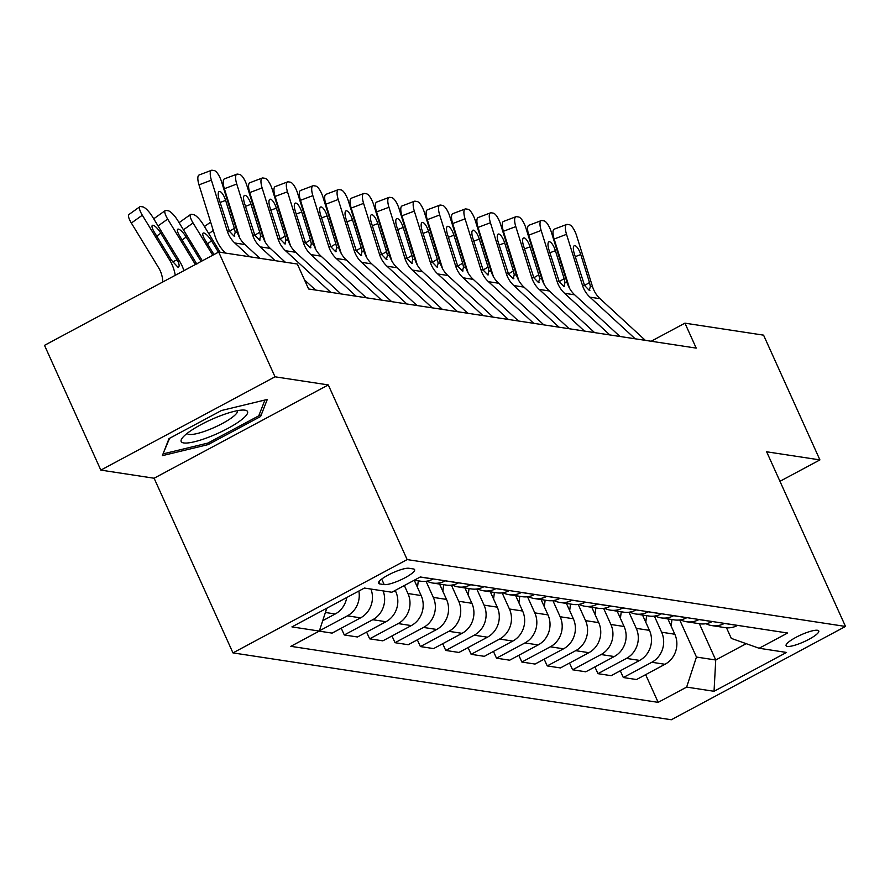 <?xml version="1.0" encoding="UTF-8"?>
<svg xmlns="http://www.w3.org/2000/svg" width="890" height="890" viewBox="0 0 890 890"><rect width="100%" height="100%" fill="white"/><g stroke="black" fill="none" stroke-linecap="round" stroke-linejoin="round"><path stroke-width="1.33" d="M817.498 630.276A17.922 3.76 155.7 0 0 798.363 636.105A17.922 3.76 155.7 0 0 786.104 645.717A17.922 3.76 155.7 0 0 787.361 646.418A17.922 3.76 155.7 0 0 806.496 640.577A17.922 3.76 155.7 0 0 818.767 630.966A17.922 3.76 155.7 0 0 817.498 630.276M232.969 652.893L671.316 719.754L845.5 626.449L407.153 559.587L232.969 652.893L154.104 478.23L328.288 384.925L275.021 376.804L100.826 470.109L154.104 478.23M100.826 470.109L44.5 345.353L218.684 252.037L275.021 376.804M218.684 252.037L297.327 264.03L308.596 288.983L696.202 348.112L684.944 323.159L651.18 341.237M379.73 583.918L384.191 584.596A17.355 3.638 155.7 0 0 402.725 578.945A17.355 3.638 155.7 0 0 414.607 569.633A17.355 3.638 155.7 0 0 413.383 568.955L408.922 568.276A17.355 3.638 155.7 0 0 390.376 573.928A17.355 3.638 155.7 0 0 378.495 583.239A17.355 3.638 155.7 0 0 379.73 583.918L378.806 581.871M326.786 608.215L319.321 631.077L290.841 646.329L658.155 702.355L645.651 674.653M319.321 631.077L291.931 626.894L364.422 588.056L391.822 592.239L420.303 576.976L787.628 633.013L759.137 648.265L786.538 652.448L714.036 691.285L686.646 687.102L658.155 702.355M779.963 481.301L819.913 459.907L763.576 335.152L684.944 323.159M819.913 459.907L766.635 451.786L845.5 626.449M328.288 384.925L407.153 559.587M759.137 648.265L731.302 638.386L726.507 627.795M699.351 623.701L715.738 659.991L746.198 643.67M395.216 590.426L395.783 591.672A22.395 20.837 98.7 0 1 385.96 621.721L357.48 636.984L344.285 634.971L341.237 628.218M404.349 585.531L407.954 593.53A22.395 20.837 98.7 0 1 398.142 623.578L369.65 638.842L366.613 632.089M433.219 578.956L433.096 579.023A22.395 20.837 98.7 0 1 420.703 581.203L414.262 580.213L421.148 595.544A22.395 20.837 98.7 0 1 411.325 625.592L382.845 640.845L369.65 638.842M426.043 581.27L433.319 597.401A22.395 20.837 98.7 0 1 423.507 627.45L395.026 642.702L391.978 635.961M439.593 584.085L446.513 599.415A22.395 20.837 98.7 0 1 436.701 629.464L408.21 644.716L395.026 642.702M451.408 585.142L458.695 601.273A22.395 20.837 98.7 0 1 448.872 631.322L420.392 646.574L417.343 639.832M464.958 587.945L471.878 603.287A22.395 20.837 98.7 0 1 462.066 633.335L433.586 648.587L420.392 646.574M476.773 589.013L484.06 605.144A22.395 20.837 98.7 0 1 474.236 635.193L445.757 650.445L442.708 643.692M490.323 591.817L497.254 607.147A22.395 20.837 98.7 0 1 487.431 637.196L458.951 652.459L445.757 650.445M502.138 592.885L509.425 609.005A22.395 20.837 98.7 0 1 499.601 639.053L471.122 654.317L468.073 647.564M515.688 595.688L522.619 611.018A22.395 20.837 98.7 0 1 512.796 641.067L484.316 656.331L471.122 654.317M527.514 596.745L534.79 612.876A22.395 20.837 98.7 0 1 524.978 642.925L496.486 658.188L493.449 651.435M541.064 599.56L547.984 614.89A22.395 20.837 98.7 0 1 538.161 644.939L509.681 660.191L496.486 658.188M552.879 600.616L560.155 616.748A22.395 20.837 98.7 0 1 550.343 646.796L521.863 662.049L518.814 655.307M566.429 603.431L573.349 618.761A22.395 20.837 98.7 0 1 563.537 648.81L535.046 664.062L521.863 662.049M578.244 604.488L585.531 620.619A22.395 20.837 98.7 0 1 575.708 650.668L547.228 665.92L544.179 659.178M591.794 607.292L598.714 622.633A22.395 20.837 98.7 0 1 588.902 652.681L560.422 667.934L547.228 665.92M603.609 608.36L610.896 624.491A22.395 20.837 98.7 0 1 601.073 654.539L572.593 669.792L569.544 663.039M617.159 611.163L624.09 626.493A22.395 20.837 98.7 0 1 614.267 656.542L585.787 671.805L572.593 669.792M628.974 612.231L636.261 628.351A22.395 20.837 98.7 0 1 626.438 658.4L597.958 673.663L594.909 666.91M642.524 615.035L649.455 630.365A22.395 20.837 98.7 0 1 639.632 660.413L611.152 675.677L597.958 673.663M654.35 616.091L661.626 632.223A22.395 20.837 98.7 0 1 651.814 662.271L623.323 677.535L620.285 670.782M667.901 618.906L674.82 634.236A22.395 20.837 98.7 0 1 664.997 664.285L636.517 679.537L623.323 677.535M679.715 619.963L696.458 657.054L715.738 659.991L714.036 691.285M327.398 607.892A22.395 20.837 98.7 0 1 326.652 608.627M370.93 589.047A22.395 20.837 98.7 0 1 360.595 617.849L332.115 633.113L319.199 631.144M346.755 597.524A22.395 20.837 98.7 0 1 335.23 613.989L322.714 620.686M358.859 591.038A22.395 20.837 98.7 0 1 347.4 615.847L319.399 630.843M383.112 590.904A22.395 20.837 98.7 0 1 372.765 619.707L344.285 634.971M445.401 580.803L445.267 580.87A22.395 20.837 98.7 0 1 432.885 583.061A22.395 20.837 98.7 0 1 426.944 581.137M458.584 582.817L458.461 582.883A22.395 20.837 98.7 0 1 446.068 585.064L432.885 583.061M470.766 584.674L470.643 584.741A22.395 20.837 98.7 0 1 458.25 586.922A22.395 20.837 98.7 0 1 452.309 585.008M483.949 586.688L483.826 586.755A22.395 20.837 98.7 0 1 471.433 588.935L458.25 586.922M496.13 588.546L496.008 588.613A22.395 20.837 98.7 0 1 483.615 590.793A22.395 20.837 98.7 0 1 477.674 588.88M509.325 590.56L509.191 590.626A22.395 20.837 98.7 0 1 496.809 592.807L483.615 590.793M521.495 592.417L521.373 592.484A22.395 20.837 98.7 0 1 508.98 594.665A22.395 20.837 98.7 0 1 503.05 592.751M534.69 594.431L534.567 594.498A22.395 20.837 98.7 0 1 522.174 596.678L508.98 594.665M546.861 596.289L546.738 596.356A22.395 20.837 98.7 0 1 534.345 598.536A22.395 20.837 98.7 0 1 528.415 596.611M560.055 598.291L559.932 598.358A22.395 20.837 98.7 0 1 547.539 600.55L534.345 598.536M572.237 600.149L572.103 600.216A22.395 20.837 98.7 0 1 559.721 602.408A22.395 20.837 98.7 0 1 553.78 600.483M585.42 602.163L585.297 602.23A22.395 20.837 98.7 0 1 572.904 604.41L559.721 602.408M597.602 604.021L597.479 604.087A22.395 20.837 98.7 0 1 585.086 606.268A22.395 20.837 98.7 0 1 579.145 604.355M610.785 606.034L610.662 606.101A22.395 20.837 98.7 0 1 598.28 608.282L585.086 606.268M622.967 607.892L622.844 607.959A22.395 20.837 98.7 0 1 610.451 610.14A22.395 20.837 98.7 0 1 604.51 608.226M636.161 609.906L636.027 609.973A22.395 20.837 98.7 0 1 623.645 612.153L610.451 610.14M648.332 611.764L648.209 611.831A22.395 20.837 98.7 0 1 635.816 614.011A22.395 20.837 98.7 0 1 629.886 612.098M661.526 613.777L661.404 613.844A22.395 20.837 98.7 0 1 649.01 616.025L635.816 614.011M673.697 615.635L673.574 615.702A22.395 20.837 98.7 0 1 661.181 617.883A22.395 20.837 98.7 0 1 655.251 615.958M686.891 617.638L686.769 617.705A22.395 20.837 98.7 0 1 674.375 619.896L661.181 617.883M699.073 619.496L698.939 619.562A22.395 20.837 98.7 0 1 686.557 621.754A22.395 20.837 98.7 0 1 680.616 619.829M712.256 621.509L712.134 621.576A22.395 20.837 98.7 0 1 699.74 623.756L686.557 621.754M724.438 623.367L724.315 623.434A22.395 20.837 98.7 0 1 711.922 625.614A22.395 20.837 98.7 0 1 705.981 623.701M686.646 687.102L696.458 657.054M737.621 625.381L737.499 625.448A22.395 20.837 98.7 0 1 725.116 627.628L711.922 625.614M162.358 455.658L208.171 444.588L260.625 416.487L267.278 399.454L221.465 410.512L169 438.614L162.358 455.658M259.48 413.961L260.625 416.487M207.526 443.164L208.171 444.588M249.779 256.787L234.782 242.992A28.002 26.055 98.7 0 1 227.262 230.999L211.386 180.158L198.993 184.853A11.203 3.638 -110.7 0 1 199.093 174.996L211.475 170.302A11.203 3.638 69.3 0 0 211.386 180.158M225.526 253.083A41.997 39.071 98.7 0 1 214.879 235.683L198.993 184.853M259.925 258.334L244.928 244.539A28.002 26.055 98.7 0 1 237.408 232.546L221.532 181.705A11.203 3.638 69.3 0 0 214.179 170.557L212.154 170.246A11.203 3.638 69.3 0 0 211.475 170.302M229.442 231.311L234.359 228.352L235.227 232.212L234.137 236.206L229.442 231.333L219.129 199.405A8.956 2.904 -110.7 0 1 219.207 191.517A8.956 2.904 -110.7 0 1 219.741 191.472A8.956 2.904 -110.7 0 1 225.626 200.395L220.097 202.486M234.359 228.352L225.626 200.395M234.793 236.095L234.137 236.206M183.918 270.671A41.997 39.071 -81.3 0 0 179.747 261.493L152.468 216.76A11.203 3.048 54.5 0 0 142.767 206.869L140.731 206.558A11.203 3.048 54.5 0 0 139.886 206.714A11.203 3.048 54.5 0 0 142.322 215.213L131.353 223.034A11.203 3.048 -125.5 0 1 128.917 214.523L139.886 206.714M175.252 275.31A41.997 39.071 -81.3 0 0 169.601 259.947L142.322 215.213M162.77 281.997L162.759 281.574A28.002 26.055 -81.3 0 0 158.631 267.768L131.353 223.034M177.867 261.204C179.558 265.031 179.546 267 177.855 267.111L171.481 260.236L154.326 232.179A8.956 2.436 -125.5 0 1 152.368 225.37A8.956 2.436 -125.5 0 1 153.047 225.259A8.956 2.436 -125.5 0 1 160.823 233.169L177.867 261.204L179.747 261.493M178.445 267.033L177.855 267.111M275.144 260.648L260.147 246.864A28.002 26.055 98.7 0 1 252.627 234.871L236.751 184.03L224.369 188.725A11.203 3.638 -110.7 0 1 224.458 178.868L236.84 174.173A11.203 3.638 69.3 0 0 236.751 184.03M239.755 237.986L224.369 188.725M285.29 262.194L270.293 248.41A28.002 26.055 98.7 0 1 262.772 236.417L246.897 185.576A11.203 3.638 69.3 0 0 239.543 174.429L237.519 174.117A11.203 3.638 69.3 0 0 236.84 174.173M315.572 290.051L304.458 279.838M252.627 234.871L254.818 235.205L259.724 232.223L260.592 236.084L259.502 240.066L254.818 235.205L244.494 203.265A8.956 2.904 -110.7 0 1 244.572 195.388A8.956 2.904 -110.7 0 1 245.117 195.333A8.956 2.904 -110.7 0 1 250.991 204.255L245.462 206.358M259.724 232.223L250.991 204.255M260.158 239.966L259.502 240.066M330.791 292.376L285.512 250.735A28.002 26.055 98.7 0 1 277.992 238.731L262.116 187.901L249.734 192.585A11.203 3.638 -110.7 0 1 249.823 182.739L262.205 178.044A11.203 3.638 69.3 0 0 262.116 187.901M265.12 241.858L249.734 192.585M340.937 293.923L295.669 252.282A28.002 26.055 98.7 0 1 288.137 240.289L272.262 189.448A11.203 3.638 69.3 0 0 264.909 178.289L262.884 177.989A11.203 3.638 69.3 0 0 262.205 178.044M277.992 238.731L280.183 239.065L285.089 236.095L285.957 239.955L284.878 243.938L280.183 239.065L269.87 207.136A8.956 2.904 -110.7 0 1 269.937 199.26A8.956 2.904 -110.7 0 1 270.482 199.204A8.956 2.904 -110.7 0 1 276.356 208.127L270.827 210.229M285.089 236.095L276.356 208.127M285.523 243.838L284.878 243.938M356.156 296.236L310.888 254.596A28.002 26.055 98.7 0 1 303.368 242.603L287.481 191.773L275.099 196.456A11.203 3.638 -110.7 0 1 275.188 186.6L287.57 181.916A11.203 3.638 69.3 0 0 287.481 191.773M290.485 245.718L275.099 196.456M366.302 297.794L321.034 256.142A28.002 26.055 98.7 0 1 313.514 244.149L297.627 193.319A11.203 3.638 69.3 0 0 290.285 182.161L288.249 181.849A11.203 3.638 69.3 0 0 287.57 181.916M303.368 242.603L305.548 242.937L310.465 239.955L311.322 243.816L310.243 247.809L305.548 242.937L295.235 211.008A8.956 2.904 -110.7 0 1 295.302 203.12A8.956 2.904 -110.7 0 1 295.847 203.076A8.956 2.904 -110.7 0 1 301.721 211.998L296.192 214.09M310.465 239.955L301.721 211.998M310.888 247.709L310.243 247.809M202.33 260.803L177.844 220.631A11.203 3.048 54.5 0 0 168.132 210.741L166.096 210.429A11.203 3.048 54.5 0 0 165.251 210.574A11.203 3.048 54.5 0 0 167.687 219.085L158.064 225.938M195.388 264.519A41.997 39.071 -81.3 0 0 194.966 263.818L167.687 219.085M196.846 264.096L179.691 236.039A8.956 2.436 -125.5 0 1 177.733 229.242A8.956 2.436 -125.5 0 1 178.423 229.119A8.956 2.436 -125.5 0 1 186.188 237.029L201.084 261.471M153.881 219.062A11.203 3.048 -125.5 0 1 154.282 218.395L165.251 210.574M220.13 252.259L203.209 224.491A11.203 3.048 54.5 0 0 193.497 214.612L191.472 214.301A11.203 3.048 54.5 0 0 190.616 214.446A11.203 3.048 54.5 0 0 193.063 222.945L183.44 229.809M212.743 255.23L193.063 222.945M218.428 252.182L211.553 240.901A8.956 2.436 -125.5 0 0 203.788 232.991A8.956 2.436 -125.5 0 0 203.109 233.113A8.956 2.436 -125.5 0 0 205.056 239.911L213.989 254.562M179.246 222.934A11.203 3.048 -125.5 0 1 179.647 222.266L190.616 214.446M204.611 226.805A11.203 3.048 -125.5 0 1 205.012 226.138L210.641 222.122M381.521 300.108L336.253 258.467A28.002 26.055 98.7 0 1 328.733 246.474L312.846 195.633L300.464 200.328A11.203 3.638 -110.7 0 1 300.553 190.471L312.946 185.787A11.203 3.638 69.3 0 0 312.846 195.633M315.861 249.589L300.464 200.328M391.667 301.654L346.399 260.014A28.002 26.055 98.7 0 1 338.879 248.021L322.992 197.191A11.203 3.638 69.3 0 0 315.65 186.032L313.614 185.721A11.203 3.638 69.3 0 0 312.946 185.787M328.733 246.474L330.913 246.808L335.83 243.827L336.687 247.687L335.608 251.681L330.913 246.808L320.6 214.879A8.956 2.904 -110.7 0 1 320.667 206.992A8.956 2.904 -110.7 0 1 321.212 206.947A8.956 2.904 -110.7 0 1 327.097 215.869L321.568 217.961M335.83 243.827L327.097 215.869M336.253 251.581L335.608 251.681M417.477 587.411L418.3 580.836M241.09 420.102A36.401 7.632 155.7 0 0 243.994 410.068A36.401 7.632 155.7 0 0 187.634 433.007A36.401 7.632 155.7 0 0 182.394 437.88A36.401 7.632 155.7 0 0 199.471 440.383A36.401 7.632 155.7 0 0 241.09 420.102M187.2 433.352A27.557 5.774 155.7 0 0 205.523 430.994A27.557 5.774 155.7 0 0 232.546 417.121A27.557 5.774 155.7 0 0 237.43 410.668M163.293 453.244L169.567 438.314M264.92 400.022L258.756 415.841L207.926 443.064L163.537 453.789M406.886 303.98L361.618 262.339A28.002 26.055 98.7 0 1 354.098 250.346L338.222 199.505L325.84 204.199A11.203 3.638 -110.7 0 1 325.929 194.343L338.311 189.648A11.203 3.638 69.3 0 0 338.222 199.505M341.226 253.461L325.84 204.199M417.032 305.526L371.764 263.885A28.002 26.055 98.7 0 1 364.244 251.892L348.368 201.051A11.203 3.638 69.3 0 0 341.015 189.904L338.99 189.592A11.203 3.638 69.3 0 0 338.311 189.648M356.278 250.657L361.195 247.698L362.063 251.559L360.973 255.552L356.278 250.68L345.965 218.751A8.956 2.904 -110.7 0 1 346.043 210.863A8.956 2.904 -110.7 0 1 346.577 210.819A8.956 2.904 -110.7 0 1 352.462 219.741L346.933 221.833M361.195 247.698L352.462 219.741M361.629 255.441L360.973 255.552M432.251 307.851L386.983 266.21A28.002 26.055 98.7 0 1 379.463 254.217L363.587 203.376L351.205 208.071A11.203 3.638 -110.7 0 1 351.294 198.214L363.676 193.519A11.203 3.638 69.3 0 0 363.587 203.376M366.591 257.332L351.205 208.071M442.408 309.397L397.129 267.757A28.002 26.055 98.7 0 1 389.609 255.764L373.733 204.922A11.203 3.638 69.3 0 0 366.38 193.775L364.355 193.464A11.203 3.638 69.3 0 0 363.676 193.519M379.463 254.217L381.654 254.551L386.56 251.57L387.428 255.43L386.338 259.413L381.654 254.551L371.33 222.611A8.956 2.904 -110.7 0 1 371.408 214.735A8.956 2.904 -110.7 0 1 371.953 214.679A8.956 2.904 -110.7 0 1 377.827 223.601L372.298 225.704M386.56 251.57L377.827 223.601M386.994 259.313L386.338 259.413M457.627 311.723L412.359 270.082A28.002 26.055 98.7 0 1 404.828 258.078L388.952 207.248L376.57 211.931A11.203 3.638 -110.7 0 1 376.659 202.086L389.041 197.391A11.203 3.638 69.3 0 0 388.952 207.248M391.956 261.204L376.57 211.931M467.773 313.269L422.505 271.628A28.002 26.055 98.7 0 1 414.974 259.624L399.098 208.794A11.203 3.638 69.3 0 0 391.745 197.636L389.72 197.335A11.203 3.638 69.3 0 0 389.041 197.391M407.008 258.4L411.925 255.441L412.793 259.302L411.714 263.284L407.019 258.411L396.706 226.483A8.956 2.904 -110.7 0 1 396.773 218.606A8.956 2.904 -110.7 0 1 397.318 218.551A8.956 2.904 -110.7 0 1 403.192 227.473L397.663 229.576M411.925 255.441L403.192 227.473M412.359 263.184L411.714 263.284M482.992 315.583L437.724 273.942A28.002 26.055 98.7 0 1 430.204 261.949L414.317 211.119L401.935 215.803A11.203 3.638 -110.7 0 1 402.024 205.946L414.406 201.262A11.203 3.638 69.3 0 0 414.317 211.119M417.321 265.064L401.935 215.803M493.138 317.129L447.87 275.488A28.002 26.055 98.7 0 1 440.35 263.496L424.463 212.666A11.203 3.638 69.3 0 0 417.121 201.507L415.085 201.196A11.203 3.638 69.3 0 0 414.406 201.262M430.204 261.949L432.384 262.283L437.301 259.302L438.158 263.162L437.079 267.156L432.384 262.283L422.071 230.354A8.956 2.904 -110.7 0 1 422.138 222.467A8.956 2.904 -110.7 0 1 422.683 222.422A8.956 2.904 -110.7 0 1 428.557 231.344L423.028 233.436M437.301 259.302L428.557 231.344M437.724 267.056L437.079 267.156M508.357 319.454L463.089 277.814A28.002 26.055 98.7 0 1 455.569 265.821L439.682 214.98L427.3 219.674A11.203 3.638 -110.7 0 1 427.389 209.817L439.782 205.134A11.203 3.638 69.3 0 0 439.682 214.98M442.697 268.936L427.3 219.674M518.503 321.001L473.235 279.36A28.002 26.055 98.7 0 1 465.715 267.367L449.828 216.526A11.203 3.638 69.3 0 0 442.486 205.379L440.45 205.067A11.203 3.638 69.3 0 0 439.782 205.134M457.749 266.132L462.666 263.173L463.523 267.033L462.444 271.027L457.749 266.155L447.436 234.226A8.956 2.904 -110.7 0 1 447.514 226.338A8.956 2.904 -110.7 0 1 448.048 226.294A8.956 2.904 -110.7 0 1 453.933 235.216L448.404 237.307M462.666 263.173L453.933 235.216M463.089 270.927L462.444 271.027M442.842 591.283L443.665 584.708M468.207 595.154L469.041 588.568M493.572 599.015L494.406 592.44M518.948 602.886L519.771 596.311M544.313 606.758L545.136 600.183M533.722 323.326L488.454 281.685A28.002 26.055 98.7 0 1 480.934 269.692L465.058 218.851L452.676 223.546A11.203 3.638 -110.7 0 1 452.765 213.689L465.147 208.994A11.203 3.638 69.3 0 0 465.058 218.851M468.062 272.807L452.676 223.546M543.868 324.872L498.6 283.231A28.002 26.055 98.7 0 1 491.08 271.239L475.204 220.397A11.203 3.638 69.3 0 0 467.851 209.25L465.826 208.939A11.203 3.638 69.3 0 0 465.147 208.994M480.934 269.692L483.125 270.026L488.032 267.045L488.899 270.905L487.809 274.899L483.125 270.026L472.801 238.097A8.956 2.904 -110.7 0 1 472.879 230.21A8.956 2.904 -110.7 0 1 473.413 230.165A8.956 2.904 -110.7 0 1 479.298 239.087L473.769 241.179M488.032 267.045L479.298 239.087M488.465 274.788L487.809 274.899M569.678 610.629L570.501 604.054M559.098 327.197L513.819 285.557A28.002 26.055 98.7 0 1 506.299 273.564L490.423 222.722L478.041 227.417A11.203 3.638 -110.7 0 1 478.13 217.561L490.512 212.866A11.203 3.638 69.3 0 0 490.423 222.722M493.427 276.679L478.041 227.417M569.244 328.744L523.965 287.103A28.002 26.055 98.7 0 1 516.445 275.11L500.569 224.269A11.203 3.638 69.3 0 0 493.216 213.122L491.191 212.81A11.203 3.638 69.3 0 0 490.512 212.866M506.299 273.564L508.49 273.897L513.397 270.916L514.264 274.776L513.174 278.759L508.49 273.897L498.166 241.958A8.956 2.904 -110.7 0 1 498.244 234.081A8.956 2.904 -110.7 0 1 498.789 234.026A8.956 2.904 -110.7 0 1 504.663 242.948L499.134 245.05M513.397 270.916L504.663 242.948M513.83 278.659L513.174 278.759M595.043 614.5L595.877 607.915M584.463 331.069L539.195 289.417A28.002 26.055 98.7 0 1 531.664 277.424L515.788 226.594L503.406 231.278A11.203 3.638 -110.7 0 1 503.495 221.432L515.877 216.737A11.203 3.638 69.3 0 0 515.788 226.594M518.792 280.55L503.406 231.278M594.609 332.615L549.341 290.974A28.002 26.055 98.7 0 1 541.821 278.971L525.934 228.14A11.203 3.638 69.3 0 0 518.581 216.982L516.556 216.682A11.203 3.638 69.3 0 0 515.877 216.737M531.664 277.424L533.855 277.758L538.761 274.788L539.629 278.637L538.55 282.631L533.855 277.758L523.543 245.829A8.956 2.904 -110.7 0 1 523.609 237.953A8.956 2.904 -110.7 0 1 524.154 237.897A8.956 2.904 -110.7 0 1 530.028 246.819L524.499 248.922M538.761 274.788L530.028 246.819M539.195 282.531L538.55 282.631M620.408 618.361L621.242 611.786M609.828 334.929L564.56 293.288A28.002 26.055 98.7 0 1 557.04 281.296L541.153 230.465L528.771 235.149A11.203 3.638 -110.7 0 1 528.86 225.292L541.242 220.609A11.203 3.638 69.3 0 0 541.153 230.465M544.157 284.411L528.771 235.149M619.974 336.476L574.706 294.835A28.002 26.055 98.7 0 1 567.186 282.842L551.299 232.012A11.203 3.638 69.3 0 0 543.957 220.854L541.921 220.542A11.203 3.638 69.3 0 0 541.242 220.609M557.04 281.296L559.22 281.629L564.138 278.648L564.994 282.508L563.915 286.502L559.22 281.629L548.908 249.701A8.956 2.904 -110.7 0 1 548.974 241.813A8.956 2.904 -110.7 0 1 549.519 241.768A8.956 2.904 -110.7 0 1 555.404 250.691L549.864 252.782M564.138 278.648L555.404 250.691M564.56 286.402L563.915 286.502M645.784 622.232L646.607 615.658M635.193 338.801L589.925 297.16A28.002 26.055 98.7 0 1 582.405 285.167L566.518 234.326L554.136 239.021A11.203 3.638 -110.7 0 1 554.236 229.164L566.619 224.48A11.203 3.638 69.3 0 0 566.518 234.326M569.533 288.282L554.136 239.021M645.339 340.347L600.071 298.706A28.002 26.055 98.7 0 1 592.551 286.714L576.664 235.872A11.203 3.638 69.3 0 0 569.322 224.725L567.286 224.413A11.203 3.638 69.3 0 0 566.619 224.48M584.585 285.479L589.503 282.519L590.359 286.38L589.28 290.374L584.585 285.501L574.273 253.572A8.956 2.904 -110.7 0 1 574.35 245.685A8.956 2.904 -110.7 0 1 574.884 245.64A8.956 2.904 -110.7 0 1 580.769 254.562L575.24 256.654M589.503 282.519L580.769 254.562M589.925 290.274L589.28 290.374M671.149 626.104L671.972 619.529M395.783 591.672L393.525 591.327M421.148 595.544L407.954 593.53M446.513 599.415L433.319 597.401M471.878 603.287L458.695 601.273M497.254 607.147L484.06 605.144M522.619 611.018L509.425 609.005M547.984 614.89L534.79 612.876M573.349 618.761L560.155 616.748M598.714 622.633L585.531 620.619M624.09 626.493L610.896 624.491M649.455 630.365L636.261 628.351M674.82 634.236L661.626 632.223M335.23 613.989L325.395 612.487M433.096 579.023L420.18 577.043M360.595 617.849L347.4 615.847M458.461 582.883L445.267 580.87M385.96 621.721L372.765 619.707M483.826 586.755L470.643 584.741M411.325 625.592L398.142 623.578M509.191 590.626L496.008 588.613M436.701 629.464L423.507 627.45M534.567 594.498L521.373 592.484M462.066 633.335L448.872 631.322M559.932 598.358L546.738 596.356M487.431 637.196L474.236 635.193M585.297 602.23L572.103 600.216M512.796 641.067L499.601 639.053M610.662 606.101L597.479 604.087M538.161 644.939L524.978 642.925M636.027 609.973L622.844 607.959M563.537 648.81L550.343 646.796M661.404 613.844L648.209 611.831M588.902 652.681L575.708 650.668M686.769 617.705L673.574 615.702M614.267 656.542L601.073 654.539M712.134 621.576L698.939 619.562M639.632 660.413L626.438 658.4M737.499 625.448L724.315 623.434M664.997 664.285L651.814 662.271M381.699 579.078L384.191 584.596M229.442 231.333L227.262 230.999M237.408 232.546L235.227 232.212M244.928 244.539L234.782 242.992M169.601 259.947L171.481 260.236M160.823 233.169L156.707 236.095M172.638 261.905L177.066 259.813M262.772 236.417L260.592 236.084M270.293 248.41L260.147 246.864M288.137 240.289L285.957 239.955M295.669 252.282L285.512 250.735M313.514 244.149L311.322 243.816M321.034 256.142L310.888 254.596M194.966 263.818L196.323 264.019M186.188 237.029L182.083 239.955M211.553 240.901L207.448 243.827M213.255 230.499L208.805 233.681M338.879 248.021L336.687 247.687M346.399 260.014L336.253 258.467M356.278 250.68L354.098 250.346M364.244 251.892L362.063 251.559M371.764 263.885L361.618 262.339M389.609 255.764L387.428 255.43M397.129 267.757L386.983 266.21M407.019 258.411L404.828 258.078M414.974 259.624L412.793 259.302M422.505 271.628L412.359 270.082M440.35 263.496L438.158 263.162M447.87 275.488L437.724 273.942M457.749 266.155L455.569 265.821M465.715 267.367L463.523 267.033M473.235 279.36L463.089 277.814M491.08 271.239L488.899 270.905M498.6 283.231L488.454 281.685M516.445 275.11L514.264 274.776M523.965 287.103L513.819 285.557M541.821 278.971L539.629 278.637M549.341 290.974L539.195 289.417M567.186 282.842L564.994 282.508M574.706 294.835L564.56 293.288M584.585 285.501L582.405 285.167M592.551 286.714L590.359 286.38M600.071 298.706L589.925 297.16"/></g></svg>
